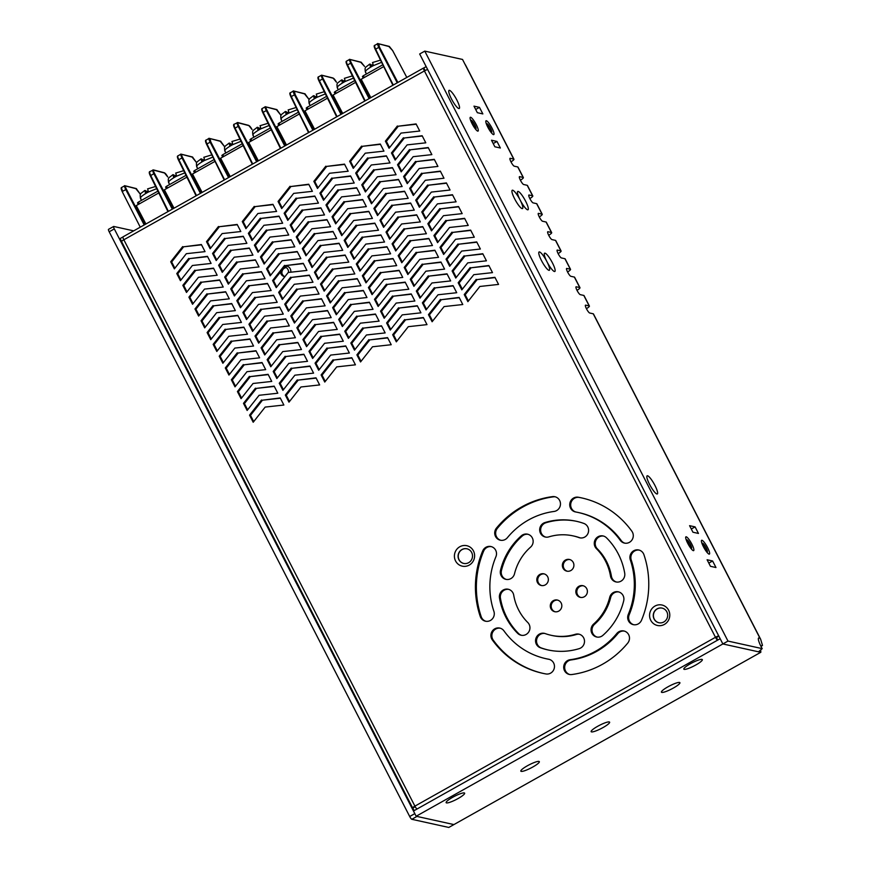 <?xml version="1.0" encoding="UTF-8"?>
<svg xmlns="http://www.w3.org/2000/svg" width="871" height="871" viewBox="0 0 871 871"><rect width="100%" height="100%" fill="white"/><g stroke="black" fill="none" stroke-linecap="round" stroke-linejoin="round"><path stroke-width="1.31" d="M133.688 230.859L113.742 226.46A2.994 0.61 60.7 0 0 113.622 226.471A2.994 0.61 60.7 0 0 114.308 228.91L414.814 813.634A2.994 0.61 60.7 0 0 414.999 813.993M760.557 639.085L593.445 313.919A5.999 1.056 152.8 0 0 593.238 313.789L589.7 313.005A4.497 0.915 -119.3 0 1 586.684 309.172A4.497 0.915 -119.3 0 1 585.475 305.155A4.497 0.915 -119.3 0 1 585.65 305.144L589.188 305.917A5.999 1.056 -27.2 0 1 589.406 306.059L584.016 295.563A5.999 1.056 152.8 0 0 583.799 295.432L580.26 294.648A4.497 0.915 -119.3 0 1 577.255 290.816A4.497 0.915 -119.3 0 1 576.047 286.799A4.497 0.915 -119.3 0 1 576.221 286.788L579.759 287.561A5.999 1.056 -27.2 0 1 579.977 287.702L574.588 277.207A5.999 1.056 152.8 0 0 574.37 277.076L570.832 276.292A4.497 0.915 -119.3 0 1 567.816 272.46A4.497 0.915 -119.3 0 1 566.607 268.453A4.497 0.915 -119.3 0 1 566.792 268.431L570.331 269.215A5.999 1.056 -27.2 0 1 570.538 269.346L565.148 258.861A5.999 1.056 152.8 0 0 564.931 258.72L561.403 257.947A4.497 0.915 -119.3 0 1 558.387 254.103A4.497 0.915 -119.3 0 1 557.179 250.097A4.497 0.915 -119.3 0 1 557.353 250.075L560.891 250.859A5.999 1.056 -27.2 0 1 561.109 250.99L555.72 240.505A5.999 1.056 152.8 0 0 555.502 240.374L551.964 239.59A4.497 0.915 -119.3 0 1 548.948 235.747A4.497 0.915 -119.3 0 1 547.739 231.74A4.497 0.915 -119.3 0 1 547.924 231.719L551.463 232.503A5.999 1.056 -27.2 0 1 551.681 232.633L546.28 222.149A5.999 1.056 152.8 0 0 546.073 222.018L542.535 221.234A4.497 0.915 -119.3 0 1 539.519 217.391A4.497 0.915 -119.3 0 1 538.311 213.384A4.497 0.915 -119.3 0 1 538.485 213.373L542.023 214.146A5.999 1.056 -27.2 0 1 542.241 214.288L536.852 203.792A5.999 1.056 152.8 0 0 536.634 203.662L533.096 202.878A4.497 0.915 -119.3 0 1 530.091 199.045A4.497 0.915 -119.3 0 1 528.882 195.028A4.497 0.915 -119.3 0 1 529.056 195.017L532.595 195.79A5.999 1.056 -27.2 0 1 532.812 195.931L527.423 185.436A5.999 1.056 152.8 0 0 527.205 185.305L523.667 184.521A4.497 0.915 -119.3 0 1 520.651 180.689A4.497 0.915 -119.3 0 1 519.443 176.671A4.497 0.915 -119.3 0 1 519.628 176.661L523.166 177.444A5.999 1.056 -27.2 0 1 523.373 177.575L517.984 167.09A5.999 1.056 152.8 0 0 517.766 166.949L514.238 166.176A4.497 0.915 -119.3 0 1 511.223 162.333A4.497 0.915 -119.3 0 1 510.014 158.326A4.497 0.915 -119.3 0 1 510.188 158.304L513.727 159.088A5.999 1.056 -27.2 0 1 513.944 159.219L465.43 64.835A5.999 1.056 152.8 0 0 465.223 64.694L462.523 59.446L424.776 51.117L419.67 53.991L722.865 643.952L720.165 638.715L413.475 811.01L416.164 816.247L722.865 643.952L758.499 651.813L762.201 648.634L727.982 641.078L722.865 643.952L760.601 652.281L759.86 650.822M513.944 159.219A5.999 1.056 -27.2 0 1 510.972 161.854M760.655 650.071L760.84 652.259L448.794 827.45L411.831 819.295A2.994 0.61 -119.3 0 1 409.697 816.497L414.814 813.634M416.164 816.247L453.911 824.576L416.948 816.421L411.831 819.295M589.406 306.059A5.999 1.056 -27.2 0 1 586.433 308.682M579.977 287.702A5.999 1.056 -27.2 0 1 576.994 290.337M570.538 269.346A5.999 1.056 -27.2 0 1 567.565 271.981M561.109 250.99A5.999 1.056 -27.2 0 1 558.137 253.624M551.681 232.633A5.999 1.056 -27.2 0 1 548.697 235.268M542.241 214.288A5.999 1.056 -27.2 0 1 539.269 216.912M532.812 195.931A5.999 1.056 -27.2 0 1 529.84 198.555M523.373 177.575A5.999 1.056 -27.2 0 1 520.401 180.21M727.982 641.078L424.776 51.117M546.966 261.736A10.485 2.134 -119.3 0 1 548.839 270.282A10.485 2.134 -119.3 0 1 542.35 262.171A10.485 2.134 -119.3 0 1 538.801 252.405A10.485 2.134 -119.3 0 1 546.966 261.736A10.485 2.134 -119.3 0 1 544.31 253.624A10.485 2.134 -119.3 0 1 551.572 261.289A10.485 2.134 -119.3 0 1 554.348 271.491A10.485 2.134 -119.3 0 1 546.966 261.736M520.129 200.014A10.485 2.134 -119.3 0 1 517.472 191.903A10.485 2.134 -119.3 0 1 524.745 199.579A10.485 2.134 -119.3 0 1 527.51 209.78A10.485 2.134 -119.3 0 1 520.129 200.014A10.485 2.134 -119.3 0 1 522.001 208.561A10.485 2.134 -119.3 0 1 515.512 200.461A10.485 2.134 -119.3 0 1 511.963 190.695A10.485 2.134 -119.3 0 1 520.129 200.014M715.973 567.533L712.609 560.978L707.1 559.759L710.464 566.313L715.973 567.533M698.455 533.444L695.091 526.89L689.582 525.67L692.946 532.225L698.455 533.444M500.368 148.005L496.993 141.45L491.494 140.231L494.859 146.785L500.368 148.005M479.475 107.362L473.976 106.142L477.341 112.697L482.85 113.916L479.475 107.362L475.686 109.485M654.959 485.485A10.387 2.123 -119.3 0 1 656.832 493.966A10.387 2.123 -119.3 0 1 650.387 485.92A10.387 2.123 -119.3 0 1 646.87 476.241A10.387 2.123 -119.3 0 1 654.959 485.485M456.872 100.045A10.387 2.123 -119.3 0 1 458.734 108.527A10.387 2.123 -119.3 0 1 452.299 100.481A10.387 2.123 -119.3 0 1 448.783 90.802A10.387 2.123 -119.3 0 1 456.872 100.045M762.201 648.634A10.485 2.134 -119.3 0 1 758.38 638.378A10.485 2.134 -119.3 0 1 760.133 638.541L593.238 313.789M761.014 646.456A5.999 1.056 152.8 0 0 762.484 645.378L760.633 639.227M114.308 228.91L109.191 231.784L409.697 816.497M109.191 231.784A2.994 0.61 -119.3 0 1 108.516 229.345A2.994 0.61 -119.3 0 1 108.635 229.334M762.484 645.378L760.786 645.999M760.84 652.259L453.911 824.576M690.355 663.778A10.387 1.818 -27.2 0 1 702.026 659.412A10.387 1.818 -27.2 0 1 693.915 665.999A10.387 1.818 -27.2 0 1 683.833 668.765A10.387 1.818 -27.2 0 1 690.355 663.778M667.937 686.827A10.387 1.818 -27.2 0 1 679.609 682.472A10.387 1.818 -27.2 0 1 671.497 689.048A10.387 1.818 -27.2 0 1 661.427 691.814A10.387 1.818 -27.2 0 1 667.937 686.827M597.648 726.316A10.387 1.818 -27.2 0 1 609.319 721.95A10.387 1.818 -27.2 0 1 601.208 728.537A10.387 1.818 -27.2 0 1 591.137 731.302A10.387 1.818 -27.2 0 1 597.648 726.316M527.358 765.794A10.387 1.818 -27.2 0 1 539.04 761.439A10.387 1.818 -27.2 0 1 530.929 768.015A10.387 1.818 -27.2 0 1 520.847 770.781A10.387 1.818 -27.2 0 1 527.358 765.794M452.659 797.303A10.387 1.818 -27.2 0 1 464.33 792.948A10.387 1.818 -27.2 0 1 456.219 799.534A10.387 1.818 -27.2 0 1 446.137 802.289A10.387 1.818 -27.2 0 1 452.659 797.303M493.204 143.573L496.993 141.45M691.302 529.013L695.091 526.89M708.82 563.102L712.609 560.978M491.32 132.338A4.943 1.013 60.7 0 0 491.658 132.37A4.943 1.013 60.7 0 0 490.536 128.353A4.943 1.013 60.7 0 0 486.813 123.758A4.943 1.013 60.7 0 0 486.671 124.052M475.588 128.875A4.943 1.013 60.7 0 0 475.925 128.897A4.943 1.013 60.7 0 0 474.804 124.88A4.943 1.013 60.7 0 0 471.08 120.285A4.943 1.013 60.7 0 0 470.939 120.59M691.204 548.403A4.943 1.013 60.7 0 0 691.53 548.425A4.943 1.013 60.7 0 0 690.409 544.408A4.943 1.013 60.7 0 0 686.696 539.813A4.943 1.013 60.7 0 0 686.544 540.118M706.925 551.866A4.943 1.013 60.7 0 0 707.263 551.898A4.943 1.013 60.7 0 0 706.141 547.881A4.943 1.013 60.7 0 0 702.429 543.286A4.943 1.013 60.7 0 0 702.276 543.58M288.453 272.46A4.943 4.758 -77.6 0 0 284.436 266.962M281.997 273.57A4.943 4.758 102.4 0 1 286.211 267.604M716.419 637.496L715.483 637.289A3.604 0.631 -27.2 0 1 718.706 635.863M658.933 622.743A7.491 7.208 102.4 0 1 653.588 613.903A7.491 7.208 102.4 0 1 662.167 608.121M463.764 563.439A7.491 7.208 102.4 0 1 458.418 554.587A7.491 7.208 102.4 0 1 466.987 548.817M567.326 571.234A5.988 5.77 102.4 0 1 569.895 559.574M541.773 585.595A5.988 5.77 102.4 0 1 544.342 573.935M580.805 597.452A5.988 5.77 102.4 0 1 583.374 585.802M555.241 611.812A5.988 5.77 102.4 0 1 557.81 600.152M618.769 591.942A7.491 7.208 -77.6 0 0 610.636 597.604A50.91 49.026 102.4 0 1 594.577 624.246A7.491 7.208 -77.6 0 0 597.136 637.082M603.559 536.068A7.491 7.208 -77.6 0 0 597.375 548.893A50.91 49.026 102.4 0 1 611.42 576.243A7.491 7.208 -77.6 0 0 616.461 582.024M576.765 521.359A65.88 63.452 -77.6 0 0 545.877 522.763A7.491 7.208 -77.6 0 0 545.747 537.113M573.064 535.883A50.91 49.026 -77.6 0 0 548.839 536.874A7.491 7.208 102.4 0 1 539.672 530.014A7.491 7.208 102.4 0 1 544.941 522.556A65.88 63.452 102.4 0 1 576.286 521.261A65.88 63.452 102.4 0 1 583.908 523.46A7.491 7.208 102.4 0 1 579.814 537.832A7.491 7.208 102.4 0 1 578.954 537.581A50.91 49.026 -77.6 0 0 573.064 535.883L574.011 536.09A50.91 49.026 102.4 0 1 579.89 537.788A7.491 7.208 -77.6 0 0 580.293 537.919M506.378 579.444A7.491 7.208 102.4 0 1 501.456 570.516A65.88 63.452 102.4 0 1 522.241 536.046A7.491 7.208 102.4 0 1 528.011 534.304M521.587 635.318A7.491 7.208 102.4 0 1 518.615 633.555A65.88 63.452 102.4 0 1 500.433 598.17A7.491 7.208 102.4 0 1 508.686 589.362M551.136 635.297A50.91 49.026 102.4 0 1 545.246 633.598A7.491 7.208 -77.6 0 0 535.839 638.65A7.491 7.208 -77.6 0 0 540.292 647.719A65.88 63.452 -77.6 0 0 547.913 649.918A65.88 63.452 -77.6 0 0 579.259 648.623A7.491 7.208 -77.6 0 0 578.921 634.153A7.491 7.208 -77.6 0 0 575.361 634.295A50.91 49.026 102.4 0 1 551.136 635.297L552.072 635.503A50.91 49.026 -77.6 0 0 576.308 634.513A7.491 7.208 102.4 0 1 579.389 634.273M548.382 650.027A65.88 63.452 102.4 0 1 541.239 647.926A7.491 7.208 102.4 0 1 544.854 633.467M624.355 631.094A7.491 7.208 -77.6 0 0 617.746 633.707A74.862 72.108 102.4 0 1 571.06 659.935A7.491 7.208 -77.6 0 0 569.786 674.535M639.205 550.102A7.491 7.208 -77.6 0 0 631.246 560.075A74.862 72.108 102.4 0 1 629.221 614.665A7.491 7.208 -77.6 0 0 633.761 624.736M581.926 497.972A89.833 86.523 -77.6 0 0 579.248 497.439A7.491 7.208 -77.6 0 0 570.875 503.155A7.491 7.208 -77.6 0 0 575.851 512.006M578.224 512.486A74.862 72.108 -77.6 0 0 575.6 511.963A7.491 7.208 102.4 0 1 569.884 503.177A7.491 7.208 102.4 0 1 578.3 497.232A89.833 86.523 102.4 0 1 581.447 497.864A89.833 86.523 102.4 0 1 631.889 531.266A7.491 7.208 102.4 0 1 624.463 543.101A7.491 7.208 102.4 0 1 620.261 540.325A74.862 72.108 -77.6 0 0 578.224 512.486L579.171 512.692A74.862 72.108 102.4 0 1 621.208 540.532A7.491 7.208 -77.6 0 0 624.943 543.188M253.701 421.608L250.489 415.358L262.454 400.192L280.375 398.221M289.488 401.509L286.276 395.26L298.241 380.094L316.151 378.123M325.264 381.411L322.052 375.161L334.018 359.984L351.938 358.014M361.051 361.313L357.839 355.063L369.805 339.886L387.715 337.915M396.838 341.203L393.627 334.954L405.592 319.788L423.502 317.817M432.615 321.105L429.403 314.856L441.368 299.689L459.278 297.708M468.402 301.007L465.19 294.757L477.156 279.58L495.066 277.609M247.636 409.816L244.424 403.567L256.39 388.39L274.311 386.419M283.423 389.707L280.212 383.458L292.177 368.291L310.087 366.321M319.2 369.609L315.988 363.359L327.964 348.193L345.874 346.223M354.987 349.511L351.775 343.261L363.74 328.084L381.65 326.113M390.774 329.412L387.562 323.152L399.528 307.986L417.438 306.015M426.55 309.303L423.339 303.054L435.304 287.887L453.214 285.917M462.338 289.205L459.126 282.955L471.091 267.789L489.001 265.807M241.572 398.014L238.36 391.765L250.325 376.599L268.246 374.617M277.359 377.916L274.147 371.667L286.113 356.489L304.023 354.519M313.146 357.807L309.924 351.557L321.9 336.391L339.81 334.42M348.923 337.708L345.711 331.459L357.676 316.293L375.586 314.322M384.71 317.61L381.498 311.361L393.463 296.184L411.373 294.213M420.486 297.512L417.274 291.252L429.24 276.085L447.15 274.115M456.273 277.403L453.062 271.153L465.027 255.987L482.937 254.016M235.508 386.212L232.296 379.963L244.261 364.797L262.182 362.826M271.295 366.114L268.083 359.865L280.048 344.687L297.958 342.717M307.082 346.016L303.859 339.766L315.835 324.589L333.745 322.618M342.858 325.906L339.646 319.657L351.612 304.491L369.522 302.52M378.645 305.808L375.434 299.559L387.399 284.392L405.309 282.411M414.422 285.71L411.21 279.46L423.175 264.283L441.085 262.313M450.209 265.611L446.997 259.351L458.963 244.185L476.873 242.214M229.443 374.421L226.231 368.161L238.208 352.995L256.118 351.024M265.23 354.312L262.019 348.062L273.984 332.896L291.894 330.926M301.018 334.214L297.806 327.964L309.771 312.787L327.681 310.816M336.794 314.115L333.582 307.866L345.547 292.689L363.457 290.718M372.581 294.006L369.369 287.757L381.335 272.59L399.245 270.62M408.357 273.908L405.146 267.658L417.111 252.492L435.032 250.51M444.145 253.809L440.933 247.56L452.898 232.383L470.808 230.412M223.39 362.619L220.167 356.37L232.143 341.192L250.053 339.222M259.166 342.51L255.954 336.26L267.92 321.094L285.83 319.124M294.953 322.412L291.741 316.162L303.707 300.996L321.617 299.025M330.73 302.313L327.518 296.064L339.483 280.887L357.393 278.916M366.517 282.215L363.305 275.965L375.27 260.788L393.18 258.818M402.293 262.106L399.081 255.856L411.047 240.69L428.968 238.719M438.08 242.007L434.869 235.758L446.834 220.592L464.744 218.61M217.325 350.817L214.103 344.568L226.079 329.401L243.989 327.42M253.102 330.719L249.89 324.469L261.855 309.292L279.765 307.321M288.889 310.609L285.677 304.36L297.642 289.194L315.552 287.223M324.665 290.511L321.453 284.262L333.419 269.095L351.329 267.125M360.452 270.413L357.241 264.163L369.206 248.986L387.116 247.016M396.229 250.315L393.017 244.054L404.982 228.888L422.903 226.917M432.016 230.205L428.804 223.956L440.77 208.79L458.679 206.819M211.261 339.015L208.049 332.766L220.015 317.599L237.925 315.629M247.037 318.917L243.826 312.667L255.791 297.501L273.701 295.519M282.825 298.818L279.613 292.569L291.578 277.392L309.488 275.421M318.601 278.709L315.389 272.46L327.354 257.293L345.264 255.323M354.388 258.611L351.176 252.361L363.142 237.195L381.052 235.224M390.164 238.512L386.953 232.263L398.918 217.086L416.839 215.115M425.952 218.414L422.74 212.154L434.705 196.988L452.615 195.017M205.197 327.224L201.985 320.964L213.95 305.797L231.86 303.827M240.973 307.115L237.761 300.865L249.727 285.699L267.637 283.728M276.76 287.016L273.548 280.767L285.514 265.601L303.424 263.619M312.537 266.918L309.325 260.669L321.29 245.491L339.211 243.521M348.324 246.809L345.112 240.559L357.077 225.393L374.987 223.422M384.1 226.71L380.888 220.461L392.854 205.295L410.774 203.313M419.887 206.612L416.676 200.363L428.641 185.185L446.551 183.215M199.132 315.422L195.921 309.172L207.886 293.995L225.796 292.025M234.909 295.323L231.697 289.063L243.662 273.897L261.572 271.926M270.696 275.214L267.484 268.965L279.449 253.799L297.359 251.828M306.472 255.116L303.26 248.866L315.226 233.689L333.147 231.719M342.259 235.018L339.048 228.768L351.013 213.591L368.923 211.62M378.036 214.908L374.824 208.659L386.789 193.493L404.71 191.522M413.823 194.81L410.611 188.561L422.577 173.394L440.486 171.413M193.068 303.62L189.856 297.37L201.822 282.204L219.732 280.222M228.844 283.521L225.633 277.272L237.598 262.095L255.508 260.124M264.632 263.423L261.42 257.163L273.385 241.996L291.295 240.026M300.408 243.314L297.196 237.064L309.161 221.898L327.082 219.928M336.195 223.216L332.983 216.966L344.949 201.789L362.859 199.818M371.971 203.117L368.76 196.868L380.725 181.691L398.646 179.72M407.759 183.008L404.547 176.759L416.512 161.592L434.422 159.622M187.004 291.818L183.792 285.568L195.757 270.402L213.667 268.431M222.78 271.719L219.568 265.47L231.534 250.304L249.454 248.322M258.567 251.621L255.355 245.372L267.321 230.194L285.231 228.224M294.344 231.512L291.132 225.262L303.097 210.096L321.018 208.125M330.131 211.413L326.919 205.164L338.884 189.998L356.794 188.027M365.907 191.315L362.695 185.066L374.672 169.889L392.581 167.918M401.694 171.217L398.483 164.967L410.448 149.79L428.358 147.82M180.939 280.026L177.728 273.766L189.693 258.6L207.603 256.629M216.716 259.917L213.504 253.668L225.469 238.502L243.39 236.531M252.503 239.819L249.291 233.57L261.256 218.403L279.166 216.422M288.279 219.721L285.067 213.471L297.033 198.294L314.954 196.323M324.066 199.611L320.855 193.362L332.82 178.196L350.73 176.225M359.854 179.513L356.631 173.264L368.607 158.097L386.517 156.127M395.63 159.415L392.418 153.165L404.384 137.988L422.293 136.018M174.875 268.224L171.663 261.975L183.629 246.798L201.539 244.827M210.651 248.126L207.44 241.866L219.405 226.7L237.326 224.729M246.439 228.017L243.227 221.767L255.192 206.601L273.102 204.631M282.215 207.919L279.003 201.669L290.968 186.503L308.889 184.521M318.002 187.82L314.79 181.571L326.756 166.394L344.666 164.423M353.789 167.711L350.567 161.462L362.543 146.295L380.453 144.325M389.566 147.613L386.354 141.363L398.319 126.197L416.229 124.226M545.975 658.694A74.862 72.108 102.4 0 1 503.939 630.854A7.491 7.208 -77.6 0 0 492.082 631.388A7.491 7.208 -77.6 0 0 492.311 639.913A89.833 86.523 -77.6 0 0 542.753 673.316A89.833 86.523 -77.6 0 0 545.899 673.947A7.491 7.208 -77.6 0 0 554.315 668.003A7.491 7.208 -77.6 0 0 548.599 659.216A74.862 72.108 102.4 0 1 545.975 658.694L546.912 658.901A74.862 72.108 -77.6 0 0 549.296 659.38M543.221 673.414A89.833 86.523 102.4 0 1 493.247 640.12A7.491 7.208 102.4 0 1 500.204 628.198M485.931 621.284A7.491 7.208 102.4 0 1 481.195 616.657A89.833 86.523 102.4 0 1 483.623 551.158A7.491 7.208 102.4 0 1 491.386 546.65M500.792 540.292A7.491 7.208 102.4 0 1 497.395 528.305A89.833 86.523 102.4 0 1 553.423 496.84A7.491 7.208 102.4 0 1 555.36 496.851M664.399 624.42A10.485 10.093 102.4 0 1 649.581 615.013A10.485 10.093 102.4 0 1 665.074 606.303A10.485 10.093 102.4 0 1 664.399 624.42M469.229 565.105A10.485 10.093 102.4 0 1 454.412 555.698A10.485 10.093 102.4 0 1 469.905 546.988A10.485 10.093 102.4 0 1 469.229 565.105M563.025 568.175A5.988 5.77 -77.6 0 0 573.771 566.542A5.988 5.77 -77.6 0 0 563.559 561.73A5.988 5.77 -77.6 0 0 563.025 568.175M537.472 582.525A5.988 5.77 -77.6 0 0 548.218 580.903A5.988 5.77 -77.6 0 0 538.006 576.09A5.988 5.77 -77.6 0 0 537.472 582.525M576.504 594.392A5.988 5.77 -77.6 0 0 587.25 592.759A5.988 5.77 -77.6 0 0 577.038 587.947A5.988 5.77 -77.6 0 0 576.504 594.392M550.951 608.753A5.988 5.77 -77.6 0 0 561.686 607.12A5.988 5.77 -77.6 0 0 551.474 602.307A5.988 5.77 -77.6 0 0 550.951 608.753M593.63 624.039A50.91 49.026 -77.6 0 0 609.689 597.397A7.491 7.208 102.4 0 1 618.301 591.823A7.491 7.208 102.4 0 1 623.69 600.87A65.88 63.452 102.4 0 1 602.906 635.34A7.491 7.208 102.4 0 1 591.246 631.551A7.491 7.208 102.4 0 1 593.63 624.039L594.577 624.246M610.484 576.025A50.91 49.026 -77.6 0 0 596.428 548.686A7.491 7.208 102.4 0 1 603.091 535.948A7.491 7.208 102.4 0 1 606.521 537.832A65.88 63.452 102.4 0 1 624.714 573.216A7.491 7.208 102.4 0 1 615.982 581.937A7.491 7.208 102.4 0 1 610.484 576.025L611.42 576.243M530.57 547.14A7.491 7.208 -77.6 0 0 527.543 534.173A7.491 7.208 -77.6 0 0 521.294 535.839A65.88 63.452 -77.6 0 0 500.509 570.309A7.491 7.208 -77.6 0 0 505.899 579.357A7.491 7.208 -77.6 0 0 514.511 573.782A50.91 49.026 102.4 0 1 530.57 547.14M513.716 595.143A7.491 7.208 -77.6 0 0 508.218 589.242A7.491 7.208 -77.6 0 0 499.486 597.963A65.88 63.452 -77.6 0 0 517.679 633.348A7.491 7.208 -77.6 0 0 529.067 631.399A7.491 7.208 -77.6 0 0 527.772 622.493A50.91 49.026 102.4 0 1 513.716 595.143M571.724 674.546A7.491 7.208 102.4 0 1 563.711 666.827A7.491 7.208 102.4 0 1 570.124 659.717A74.862 72.108 -77.6 0 0 616.799 633.5A7.491 7.208 102.4 0 1 623.886 630.974A7.491 7.208 102.4 0 1 627.741 643.081A89.833 86.523 102.4 0 1 571.724 674.546M628.274 614.458A74.862 72.108 -77.6 0 0 630.31 559.868A7.491 7.208 102.4 0 1 638.737 549.982A7.491 7.208 102.4 0 1 643.941 554.729A89.833 86.523 102.4 0 1 641.513 620.228A7.491 7.208 102.4 0 1 633.282 624.649A7.491 7.208 102.4 0 1 628.274 614.458L629.221 614.665M495.915 556.721A7.491 7.208 -77.6 0 0 490.917 546.531A7.491 7.208 -77.6 0 0 482.686 550.951A89.833 86.523 -77.6 0 0 480.248 616.45A7.491 7.208 -77.6 0 0 492.453 618.78A7.491 7.208 -77.6 0 0 493.89 611.311A74.862 72.108 102.4 0 1 495.915 556.721M397.372 125.99L385.407 141.156L389.065 148.255L401.03 133.089L419.735 131.031L416.077 123.922L398.319 126.197M361.596 146.088L349.63 161.255L353.278 168.353L365.243 153.187L383.948 151.129L380.3 144.031L362.543 146.295M325.808 166.187L313.843 181.353L317.49 188.463L329.467 173.285L348.171 171.228L344.513 164.129L326.756 166.394M290.032 186.285L278.067 201.462L281.714 208.561L293.679 193.395L312.384 191.326L308.737 184.227L290.968 186.503M254.245 206.394L242.28 221.561L245.927 228.659L257.892 213.493L276.597 211.435L272.95 204.326L255.192 206.601M218.469 226.493L206.503 241.659L210.151 248.768L222.116 233.591L240.821 231.534L237.173 224.435L219.405 226.7M182.681 246.591L170.716 261.768L174.363 268.867L186.329 253.69L205.033 251.632L201.386 244.533L183.629 246.798M403.436 137.781L391.471 152.958L395.129 160.057L407.095 144.891L425.799 142.822L422.141 135.724L404.384 137.988M367.66 157.891L355.695 173.057L359.342 180.155L371.307 164.989L390.012 162.931L386.365 155.822L368.607 158.097M331.873 177.989L319.907 193.155L323.555 200.254L335.531 185.088L354.225 183.03L350.578 175.931L332.82 178.196M296.096 198.087L284.131 213.253L287.778 220.363L299.744 205.186L318.448 203.128L314.801 196.029L297.033 198.294M260.309 218.186L248.344 233.363L251.991 240.461L263.957 225.295L282.661 223.226L279.014 216.128L261.256 218.403M224.533 238.295L212.568 253.461L216.215 260.56L228.18 245.393L246.885 243.336L243.238 236.237L225.469 238.502M188.746 258.393L176.78 273.559L180.428 280.669L192.393 265.492L211.098 263.434L207.45 256.335L189.693 258.6M409.501 149.583L397.535 164.75L401.193 171.859L413.159 156.682L431.864 154.624L428.205 147.526L410.448 149.79M373.724 169.682L361.759 184.859L365.406 191.958L377.372 176.791L396.076 174.723L392.429 167.624L374.672 169.889M337.937 189.791L325.972 204.957L329.619 212.056L341.584 196.89L360.289 194.832L356.642 187.722L338.884 189.998M302.161 209.889L290.195 225.056L293.843 232.154L305.808 216.988L324.513 214.93L320.866 207.831L303.097 210.096M266.374 229.988L254.408 245.154L258.056 252.263L270.021 237.086L288.726 235.028L285.078 227.93L267.321 230.194M230.597 250.086L218.632 265.263L222.279 272.362L234.245 257.195L252.949 255.138L249.302 248.028L231.534 250.304M194.81 270.195L182.845 285.361L186.492 292.46L198.457 277.294L217.162 275.236L213.515 268.137L195.757 270.402M415.565 161.385L403.6 176.552L407.247 183.65L419.223 168.484L437.928 166.426L434.27 159.328L416.512 161.592M379.789 181.484L367.823 196.65L371.471 203.76L383.436 188.582L402.141 186.525L398.493 179.426L380.725 181.691M344.001 201.582L332.036 216.759L335.683 223.858L347.649 208.692L366.353 206.623L362.706 199.524L344.949 201.789M308.225 221.691L296.26 236.858L299.907 243.956L311.872 228.79L330.577 226.732L326.93 219.623L309.161 221.898M272.438 241.79L260.473 256.956L264.12 264.055L276.085 248.888L294.79 246.831L291.143 239.732L273.385 241.996M236.662 261.888L224.685 277.065L228.344 284.164L240.309 268.987L259.014 266.929L255.366 259.83L237.598 262.095M200.874 281.986L188.909 297.163L192.556 304.262L204.522 289.096L223.226 287.038L219.579 279.929L201.822 282.204M421.629 173.187L409.664 188.354L413.311 195.452L425.288 180.286L443.981 178.228L440.334 171.119L422.577 173.394M385.853 193.286L373.888 208.452L377.535 215.551L389.5 200.384L408.205 198.327L404.558 191.228L386.789 193.493M350.066 213.384L338.1 228.55L341.748 235.66L353.713 220.483L372.418 218.425L368.771 211.326L351.013 213.591M314.289 233.482L302.324 248.66L305.971 255.758L317.937 240.592L336.642 238.523L332.994 231.425L315.226 233.689M278.502 253.592L266.537 268.758L270.184 275.857L282.15 260.69L300.854 258.633L297.207 251.523L279.449 253.799M242.726 273.69L230.75 288.856L234.408 295.966L246.373 280.789L265.078 278.731L261.431 271.632L243.662 273.897M206.939 293.788L194.973 308.965L198.621 316.064L210.586 300.887L229.291 298.829L225.643 291.731L207.886 293.995M427.694 184.979L415.728 200.156L419.376 207.254L431.352 192.088L450.046 190.02L446.398 182.921L428.641 185.185M391.917 205.088L379.952 220.254L383.599 227.353L395.565 212.186L414.269 210.129L410.622 203.019L392.854 205.295M356.13 225.186L344.165 240.352L347.812 247.451L359.777 232.285L378.482 230.227L374.835 223.128L357.077 225.393M320.354 245.284L308.388 260.451L312.036 267.56L324.001 252.383L342.706 250.325L339.059 243.227L321.29 245.491M284.567 265.383L272.601 280.56L276.249 287.659L288.214 272.492L306.919 270.424L303.271 263.325L285.514 265.601M248.79 285.492L236.814 300.658L240.472 307.757L252.438 292.591L271.142 290.533L267.484 283.423L249.727 285.699M213.003 305.59L201.038 320.757L204.685 327.866L216.65 312.689L235.355 310.631L231.708 303.533L213.95 305.797M433.758 196.781L421.793 211.947L425.44 219.056L437.405 203.879L456.11 201.822L452.463 194.723L434.705 196.988M397.982 216.879L386.016 232.056L389.664 239.155L401.629 223.989L420.334 221.92L416.686 214.821L398.918 217.086M362.194 236.988L350.229 252.155L353.876 259.253L365.842 244.087L384.547 242.029L380.899 234.92L363.142 237.195M326.418 257.087L314.453 272.253L318.1 279.351L330.065 264.185L348.77 262.127L345.123 255.029L327.354 257.293M290.631 277.185L278.666 292.351L282.313 299.461L294.278 284.284L312.983 282.226L309.336 275.127L291.578 277.392M254.844 297.283L242.878 312.46L246.537 319.559L258.502 304.393L277.207 302.324L273.548 295.225L255.791 297.501M219.067 317.392L207.102 332.559L210.749 339.657L222.715 324.491L241.419 322.433L237.772 315.324L220.015 317.599M439.822 208.583L427.857 223.749L431.504 230.848L443.47 215.681L462.174 213.624L458.527 206.525L440.77 208.79M404.046 228.681L392.081 243.847L395.728 250.957L407.693 235.78L426.398 233.722L422.751 226.623L404.982 228.888M368.259 248.779L356.293 263.957L359.941 271.055L371.906 255.889L390.611 253.82L386.964 246.722L369.206 248.986M332.482 268.889L320.506 284.055L324.164 291.154L336.13 275.987L354.835 273.93L351.187 266.82L333.419 269.095M296.695 288.987L284.73 304.153L288.377 311.252L300.343 296.086L319.047 294.028L315.4 286.929L297.642 289.194M260.908 309.085L248.943 324.252L252.601 331.361L264.566 316.184L283.271 314.126L279.613 307.028L261.855 309.292M225.132 329.184L213.166 344.361L216.814 351.459L228.779 336.293L247.484 334.224L243.836 327.126L226.079 329.401M445.887 220.374L433.921 235.551L437.569 242.65L449.534 227.483L468.239 225.426L464.591 218.316L446.834 220.592M410.11 240.483L398.145 255.649L401.792 262.748L413.758 247.582L432.462 245.524L428.815 238.425L411.047 240.69M374.323 260.581L362.358 275.748L366.005 282.857L377.97 267.68L396.675 265.622L393.028 258.524L375.27 260.788M338.547 280.68L326.571 295.857L330.229 302.956L342.194 287.789L360.899 285.721L357.241 278.622L339.483 280.887M302.76 300.789L290.794 315.955L294.442 323.054L306.407 307.888L325.112 305.83L321.464 298.72L303.707 300.996M266.972 320.887L255.007 336.054L258.665 343.152L270.631 327.986L289.335 325.928L285.677 318.83L267.92 321.094M231.196 340.986L219.231 356.163L222.878 363.261L234.843 348.084L253.548 346.027L249.901 338.928L232.143 341.192M451.951 232.176L439.986 247.353L443.633 254.452L455.598 239.275L474.303 237.217L470.656 230.118L452.898 232.383M416.175 252.285L404.209 267.451L407.857 274.55L419.822 259.384L438.527 257.326L434.879 250.217L417.111 252.492M380.387 272.383L368.422 287.55L372.069 294.648L384.035 279.482L402.74 277.424L399.092 270.326L381.335 272.59M344.611 292.482L332.635 307.648L336.293 314.758L348.258 299.58L366.963 297.523L363.305 290.424L345.547 292.689M308.824 312.58L296.859 327.757L300.506 334.856L312.471 319.69L331.176 317.621L327.529 310.522L309.771 312.787M273.037 332.689L261.071 347.856L264.73 354.954L276.695 339.788L295.4 337.73L291.741 330.621L273.984 332.896M237.26 352.788L225.295 367.954L228.942 375.063L240.908 359.886L259.612 357.829L255.965 350.73L238.208 352.995M458.015 243.978L446.05 259.144L449.697 266.254L461.663 251.077L480.367 249.019L476.72 241.92L458.963 244.185M422.239 264.076L410.263 279.253L413.921 286.352L425.886 271.186L444.591 269.117L440.944 262.019L423.175 264.283M386.452 284.186L374.486 299.352L378.134 306.45L390.099 291.284L408.804 289.226L405.157 282.117L387.399 284.392M350.665 304.284L338.699 319.45L342.357 326.549L354.323 311.383L373.028 309.325L369.369 302.226L351.612 304.491M314.888 324.382L302.923 339.548L306.57 346.658L318.536 331.481L337.24 329.423L333.593 322.324L315.835 324.589M279.101 344.481L267.136 359.658L270.783 366.756L282.759 351.59L301.464 349.521L297.806 342.423L280.048 344.687M243.325 364.59L231.359 379.756L235.007 386.855L246.972 371.688L265.677 369.631L262.029 362.521L244.261 364.797M464.08 255.78L452.114 270.946L455.762 278.045L467.727 262.879L486.432 260.821L482.784 253.722L465.027 255.987M428.303 275.878L416.327 291.045L419.985 298.154L431.951 282.977L450.655 280.919L447.008 273.821L429.24 276.085M392.516 295.977L380.551 311.154L384.198 318.253L396.163 303.086L414.868 301.018L411.221 293.919L393.463 296.184M356.729 316.086L344.764 331.252L348.422 338.351L360.387 323.185L379.092 321.127L375.434 314.017L357.676 316.293M320.953 336.184L308.987 351.351L312.635 358.449L324.6 343.283L343.305 341.225L339.657 334.126L321.9 336.391M285.165 356.283L273.2 371.449L276.847 378.558L288.824 363.381L307.517 361.323L303.87 354.225L286.113 356.489M249.389 376.381L237.424 391.558L241.071 398.657L253.036 383.49L271.741 381.422L268.094 374.323L250.325 376.599M470.144 267.571L458.179 282.748L461.826 289.847L473.791 274.681L492.496 272.623L488.849 265.513L471.091 267.789M434.368 287.68L422.391 302.847L426.05 309.945L438.015 294.779L456.72 292.721L453.062 285.623L435.304 287.887M398.58 307.779L386.615 322.945L390.262 330.055L402.228 314.877L420.933 312.82L417.285 305.721L399.528 307.986M362.793 327.877L350.828 343.054L354.486 350.153L366.451 334.987L385.156 332.918L381.498 325.819L363.74 328.084M327.017 347.986L315.052 363.153L318.699 370.251L330.664 355.085L349.369 353.027L345.722 345.918L327.964 348.193M291.23 368.085L279.264 383.251L282.912 390.35L294.888 375.183L313.582 373.126L309.934 366.027L292.177 368.291M255.453 388.183L243.488 403.349L247.135 410.459L259.101 395.282L277.805 393.224L274.158 386.125L256.39 388.39M476.208 279.373L464.243 294.55L467.89 301.649L479.856 286.472L498.56 284.414L494.913 277.316L477.156 279.58M440.421 299.472L428.456 314.649L432.114 321.747L444.079 306.581L462.784 304.523L459.126 297.414L441.368 299.689M404.645 319.581L392.679 334.747L396.327 341.846L408.292 326.679L426.997 324.622L423.35 317.523L405.592 319.788M368.858 339.679L356.892 354.845L360.54 361.955L372.516 346.778L391.221 344.72L387.562 337.621L369.805 339.886M333.081 359.777L321.116 374.955L324.763 382.053L336.729 366.887L355.433 364.818L351.786 357.72L334.018 359.984M297.294 379.887L285.329 395.053L288.976 402.152L300.941 386.985L319.646 384.928L315.999 377.818L298.241 380.094M261.518 399.985L249.552 415.151L253.2 422.25L265.165 407.084L283.87 405.026L280.222 397.927L262.454 400.192M552.475 496.633A89.833 86.523 -77.6 0 0 496.459 528.098A7.491 7.208 -77.6 0 0 500.313 540.205A7.491 7.208 -77.6 0 0 507.401 537.679A74.862 72.108 102.4 0 1 554.076 511.451A7.491 7.208 -77.6 0 0 554.892 496.731A7.491 7.208 -77.6 0 0 552.475 496.633L553.423 496.84M121.602 241.474L120.1 238.556L122.942 236.966M425.07 70.584L423.742 67.992L426.159 66.632M416.904 809.083A3.604 0.729 -119.3 0 1 414.912 806.132A3.604 0.631 152.8 0 0 412.658 807.983A3.604 0.631 152.8 0 0 412.789 808.07L415.227 806.698M423.742 67.992A3.604 0.729 60.7 0 0 423.6 68.003A3.604 0.729 60.7 0 0 424.417 70.932A3.604 0.631 -27.2 0 1 427.639 69.517M718.847 636.135L716.43 637.496L717.748 640.076M414.117 810.64L412.789 808.07M717.464 640.229A3.604 0.729 -119.3 0 1 715.483 637.289L414.912 806.132L123.845 239.775A3.604 0.631 152.8 0 0 121.592 241.626L412.658 807.983M123.181 236.836A3.604 0.729 60.7 0 0 123.029 236.847A3.604 0.729 60.7 0 0 123.845 239.775L424.417 70.932L715.483 637.289M250.489 415.358L249.552 415.151M286.276 395.26L285.329 395.053M322.052 375.161L321.116 374.955M357.839 355.063L356.892 354.845M393.627 334.954L392.679 334.747M429.403 314.856L428.456 314.649M465.19 294.757L464.243 294.55M244.424 403.567L243.488 403.349M280.212 383.458L279.264 383.251M315.988 363.359L315.052 363.153M351.775 343.261L350.828 343.054M387.562 323.152L386.615 322.945M423.339 303.054L422.391 302.847M459.126 282.955L458.179 282.748M238.36 391.765L237.424 391.558M274.147 371.667L273.2 371.449M309.924 351.557L308.987 351.351M345.711 331.459L344.764 331.252M381.498 311.361L380.551 311.154M417.274 291.252L416.327 291.045M453.062 271.153L452.114 270.946M232.296 379.963L231.359 379.756M268.083 359.865L267.136 359.658M303.859 339.766L302.923 339.548M339.646 319.657L338.699 319.45M375.434 299.559L374.486 299.352M411.21 279.46L410.263 279.253M446.997 259.351L446.05 259.144M226.231 368.161L225.295 367.954M262.019 348.062L261.071 347.856M297.806 327.964L296.859 327.757M333.582 307.866L332.635 307.648M369.369 287.757L368.422 287.55M405.146 267.658L404.209 267.451M440.933 247.56L439.986 247.353M220.167 356.37L219.231 356.163M255.954 336.26L255.007 336.054M291.741 316.162L290.794 315.955M327.518 296.064L326.571 295.857M363.305 275.965L362.358 275.748M399.081 255.856L398.145 255.649M434.869 235.758L433.921 235.551M214.103 344.568L213.166 344.361M249.89 324.469L248.943 324.252M285.677 304.36L284.73 304.153M321.453 284.262L320.506 284.055M357.241 264.163L356.293 263.957M393.017 244.054L392.081 243.847M428.804 223.956L427.857 223.749M208.049 332.766L207.102 332.559M243.826 312.667L242.878 312.46M279.613 292.569L278.666 292.351M315.389 272.46L314.453 272.253M351.176 252.361L350.229 252.155M386.953 232.263L386.016 232.056M422.74 212.154L421.793 211.947M201.985 320.964L201.038 320.757M237.761 300.865L236.814 300.658M273.548 280.767L272.601 280.56M309.325 260.669L308.388 260.451M345.112 240.559L344.165 240.352M380.888 220.461L379.952 220.254M416.676 200.363L415.728 200.156M195.921 309.172L194.973 308.965M231.697 289.063L230.75 288.856M267.484 268.965L266.537 268.758M303.26 248.866L302.324 248.66M339.048 228.768L338.1 228.55M374.824 208.659L373.888 208.452M410.611 188.561L409.664 188.354M189.856 297.37L188.909 297.163M225.633 277.272L224.685 277.065M261.42 257.163L260.473 256.956M297.196 237.064L296.26 236.858M332.983 216.966L332.036 216.759M368.76 196.868L367.823 196.65M404.547 176.759L403.6 176.552M183.792 285.568L182.845 285.361M219.568 265.47L218.632 265.263M255.355 245.372L254.408 245.154M291.132 225.262L290.195 225.056M326.919 205.164L325.972 204.957M362.695 185.066L361.759 184.859M398.483 164.967L397.535 164.75M177.728 273.766L176.78 273.559M213.504 253.668L212.568 253.461M249.291 233.57L248.344 233.363M285.067 213.471L284.131 213.253M320.855 193.362L319.907 193.155M356.631 173.264L355.695 173.057M392.418 153.165L391.471 152.958M171.663 261.975L170.716 261.768M207.44 241.866L206.503 241.659M243.227 221.767L242.28 221.561M279.003 201.669L278.067 201.462M314.79 181.571L313.843 181.353M350.567 161.462L349.63 161.255M386.354 141.363L385.407 141.156M468.663 562.666A7.491 7.208 -77.6 0 0 466.91 548.795A7.491 7.208 -77.6 0 0 458.255 554.555A7.491 7.208 -77.6 0 0 468.663 562.666M663.844 621.97A7.491 7.208 -77.6 0 0 662.08 608.11A7.491 7.208 -77.6 0 0 653.435 613.87A7.491 7.208 -77.6 0 0 663.844 621.97M290.74 272.209A5.389 5.193 -77.6 0 0 285.198 265.993M280.44 272.013A5.389 5.193 -77.6 0 0 284.904 276.684M284.937 276.651A5.389 5.193 102.4 0 1 281.877 270.195M284.501 266.874A5.389 5.193 102.4 0 1 287.397 266.265M148.048 191.282L146.241 191.522M145.838 190.803L146.872 192.839M141.483 200.352L140.438 198.294C139.806 192.872 140.122 194.396 144.728 190.488L145.784 190.695M144.913 190.466L145.588 193.591C141.265 196.302 139.676 197.957 140.83 198.555M156.671 188.669L148.397 192.012L147.722 188.887M148.397 192.012A10.485 1.982 153 0 0 145.588 193.591M157.891 191.141L138.435 202.072L137.498 202.856L138.347 204.435M158.783 192.948L136.257 205.61L145.903 223.999M168.375 211.37L150.716 175.507C149.398 172.523 149.137 171.26 149.943 171.685M149.725 171.696L149.768 171.685C148.93 171.99 149.137 173.362 150.345 175.822L167.972 211.599M149.692 172.502L150.367 175.833L167.961 211.609M176.16 175.496L174.352 175.724M173.895 174.897L174.995 177.042L173.95 174.94L172.85 174.701C168.234 178.609 167.918 177.085 168.549 182.496L169.605 184.565M173.024 174.668L173.699 177.793C169.377 180.515 167.798 182.17 168.941 182.758M184.783 172.872L176.508 176.214L175.844 173.089M176.508 176.214A10.485 1.982 153 0 0 173.699 177.793M166.426 188.659L165.621 187.058L166.546 186.274L186.002 175.343M165.621 187.058L166.459 188.637M186.895 177.161L164.369 189.813L174.015 208.202M196.487 195.583L178.838 159.709C177.706 157.259 177.444 155.985 178.054 155.898M204.282 159.698L202.475 159.926M202.072 159.208L203.106 161.244M197.717 168.767L196.672 166.709C196.029 161.287 196.345 162.812 200.961 158.892L202.018 159.11M201.147 158.881L201.811 162.006C197.488 164.717 195.91 166.372 197.053 166.971M212.905 157.085L204.62 160.427L203.956 157.303M204.62 160.427A10.485 1.982 153 0 0 201.811 162.006M214.124 159.556L194.669 170.487L193.732 171.271L194.571 172.85L193.732 171.271M215.006 161.364L192.491 174.015L202.137 192.415M220.167 141.233L224.827 147.003L220.581 141.167L209.258 138.369C208.452 137.945 208.735 139.197 210.107 142.147L228.55 177.575M229.171 177.227L210.782 141.897L210.031 138.598L209.258 138.369L220.94 141.461M230.249 176.617L220.613 158.217L243.129 145.566M210.782 141.897L206.95 143.922C205.719 141.113 205.458 139.839 206.166 140.1L209.029 138.391M205.926 140.906L206.601 144.248L224.609 179.785M192.045 157.03L196.704 162.801M192.818 157.259L181.908 154.396C181.364 154.461 181.614 155.561 182.66 157.695L181.995 157.934C180.613 154.994 180.33 153.742 181.135 154.167L192.458 156.976M172.937 208.811L154.548 173.492L153.884 173.732C152.697 171.304 152.414 170.052 153.013 169.965L152.817 169.987M135.811 188.615L140.481 194.396L136.235 188.561L124.901 185.752C124.096 185.327 124.39 186.579 125.762 189.53L144.205 224.958M136.595 188.844L125.674 185.991C125.13 186.046 125.38 187.145 126.437 189.279L122.593 191.304C121.374 188.495 121.113 187.221 121.82 187.483L121.613 187.505C120.829 187.668 121.036 189.04 122.223 191.62L140.253 227.168M121.57 188.288L122.593 191.304M232.394 143.911L230.586 144.14M230.184 143.421L231.218 145.457M225.829 152.969L224.783 150.912C224.152 145.49 224.468 147.014 229.073 143.105L230.129 143.312M229.258 143.084L229.922 146.208C225.611 148.919 224.021 150.574 225.175 151.173M241.017 141.287L232.742 144.63L232.067 141.505M232.742 144.63A10.485 1.982 153 0 0 229.922 146.208M242.236 143.759L222.78 154.69L221.844 155.474L222.693 157.052M252.721 163.998L235.061 128.124C233.744 125.141 233.482 123.878 234.288 124.313M234.038 125.119L234.713 128.462L252.318 164.216L234.691 128.44C233.482 125.979 233.276 124.607 234.07 124.324L234.103 124.303M260.505 128.113L258.698 128.342M258.241 127.514L259.34 129.659L258.295 127.558L257.195 127.318M257.37 127.286L258.045 130.421C253.722 133.132 252.133 134.787 253.287 135.386M269.128 125.489L260.854 128.832L260.189 125.707M260.854 128.832A10.485 1.982 153 0 0 258.045 130.421M249.966 139.676L250.804 141.254L249.966 139.676L250.892 138.892L270.348 127.961M271.24 129.779L248.714 142.43L258.36 160.819M280.832 148.201L263.173 112.326C262.051 109.877 261.79 108.603 262.4 108.516M288.617 112.315L286.82 112.544M286.407 111.826L287.452 113.872M285.307 111.521L286.363 111.728M285.492 111.499L286.156 114.624C281.834 117.335 280.255 118.989 281.398 119.588M297.251 109.702L288.965 113.045L288.301 109.92M288.965 113.045A10.485 1.982 153 0 0 286.156 114.624M298.459 112.174L279.014 123.105L278.078 123.889L278.916 125.468M299.352 113.981L276.836 126.633L286.483 145.032M304.512 93.85L309.172 99.621L304.926 93.785L293.592 90.987C292.798 90.562 293.081 91.814 294.452 94.765L312.896 130.193M313.516 129.844L295.127 94.514L294.376 91.215L293.603 90.987L305.286 94.079M314.594 129.235L304.948 110.835L327.474 98.194M295.127 94.514L291.295 96.539C290.065 93.73 289.803 92.457 290.511 92.718L293.375 91.009M290.272 93.524L290.947 96.866L308.955 132.403M276.39 109.648L281.05 115.418L276.815 109.583L265.481 106.785C264.675 106.36 264.958 107.612 266.33 110.563L284.773 145.99M277.163 109.877L266.254 107.013C265.709 107.079 265.96 108.178 267.005 110.312L266.341 110.563M257.283 161.429L238.894 126.11L238.219 126.349C237.043 123.922 236.749 122.669 237.358 122.582L237.162 122.604M316.739 96.529L314.932 96.757M314.529 96.039L315.563 98.075M310.174 105.587L309.129 103.529C308.497 98.107 308.813 99.632 313.418 95.723L314.475 95.93M313.604 95.701L314.268 98.826C309.956 101.537 308.367 103.192 309.521 103.791M325.362 93.905L317.088 97.247L316.413 94.122M317.088 97.247A10.485 1.982 153 0 0 314.268 98.826M326.581 96.376L307.125 107.307L306.189 108.091L307.028 109.67L306.189 108.091M337.066 116.616L319.407 80.742C318.089 77.769 317.828 76.496 318.623 76.931M318.383 77.737L319.058 81.079C317.817 78.597 317.621 77.225 318.416 76.942L318.448 76.92M344.851 80.731L343.043 80.959M343.707 82.266L342.641 80.176L341.541 79.936C336.925 83.845 336.609 82.32 337.24 87.731L338.296 89.8M341.715 79.914L342.39 83.039C338.068 85.75 336.478 87.405 337.632 88.004M353.474 78.118L345.199 81.46L344.524 78.325M345.199 81.46A10.485 1.982 153 0 0 342.39 83.039M335.117 93.894L334.301 92.304L335.237 91.509L354.693 80.578M334.301 92.304L335.15 93.872M355.586 82.397L333.06 95.048L342.706 113.437M365.178 100.818L347.518 64.955C346.386 62.494 346.135 61.22 346.745 61.133M372.962 64.933L371.155 65.173M370.752 64.443L371.797 66.49L370.763 64.378M366.408 74.002L365.352 71.945C364.72 66.523 365.036 68.047 369.642 64.127L370.698 64.345M369.837 64.116L370.502 67.241C366.179 69.952 364.601 71.607 365.744 72.206M381.596 62.32L373.311 65.663L372.646 62.538M373.311 65.663A10.485 1.982 153 0 0 370.502 67.241M382.805 64.792L363.349 75.723L362.423 76.506L363.261 78.085M383.697 66.599L361.182 79.25L370.817 97.65M388.858 46.468L392.636 50.583L406.811 77.432L392.658 50.594L389.272 46.403M397.862 82.462L379.473 47.132L378.798 47.382C377.426 44.432 377.143 43.18 377.938 43.604L389.272 46.413M379.473 47.132L378.722 43.833L377.938 43.604L389.631 46.696M397.241 82.81L378.798 47.382L375.641 49.157C374.41 46.348 374.149 45.074 374.857 45.336L377.72 43.626M374.606 46.141L375.292 49.484L393.3 85.02M360.736 62.266L364.535 66.392M361.509 62.494L350.599 59.631C350.055 59.696 350.305 60.796 351.351 62.93L350.675 63.18C349.304 60.23 349.021 58.978 349.826 59.402L361.149 62.211L364.546 66.392M341.628 114.047L323.239 78.728L322.564 78.967C321.388 76.55 321.094 75.287 321.704 75.2L333.038 77.998L336.424 82.19A4.192 0.849 -120 0 0 333.397 78.281L332.613 78.052M513.727 159.088L465.223 64.694M707.611 547.663A7.937 1.622 -119.3 0 1 707.579 552.998A7.937 1.622 -119.3 0 1 701.395 540.956A7.937 1.622 -119.3 0 1 707.611 547.663M691.879 544.201A7.937 1.622 -119.3 0 1 691.846 549.525A7.937 1.622 -119.3 0 1 685.662 537.494A7.937 1.622 -119.3 0 1 691.879 544.201M476.274 124.673A7.937 1.622 -119.3 0 1 476.241 129.997A7.937 1.622 -119.3 0 1 470.057 117.966A7.937 1.622 -119.3 0 1 476.274 124.673M492.006 128.135A7.937 1.622 -119.3 0 1 491.973 133.47A7.937 1.622 -119.3 0 1 485.789 121.428A7.937 1.622 -119.3 0 1 492.006 128.135M589.188 305.917L583.799 295.432M579.759 287.561L574.37 277.076M570.331 269.215L564.931 258.72M560.891 250.859L555.502 240.374M551.463 232.503L546.073 222.018M542.023 214.146L536.634 203.662M532.595 195.79L527.205 185.305M523.166 177.444L517.766 166.949M493.247 640.12L492.311 639.913M483.623 551.158L482.686 550.951M481.195 616.657L480.248 616.45M497.395 528.305L496.459 528.098M621.208 540.532L620.261 540.325M579.248 497.439L578.3 497.232M631.246 560.075L630.31 559.868M571.06 659.935L570.124 659.717M617.746 633.707L616.799 633.5M576.308 634.513L575.361 634.295M541.239 647.926L540.292 647.719M500.433 598.17L499.486 597.963M518.615 633.555L517.679 633.348M522.241 536.046L521.294 535.839M501.456 570.516L500.509 570.309M579.89 537.788L578.954 537.581M545.877 522.763L544.941 522.556M597.375 548.893L596.428 548.686M610.636 597.604L609.689 597.397M148.026 192.208L147.471 191.141M138.435 202.072L139.349 203.868M176.138 176.41L175.594 175.343M166.546 186.274L167.472 188.071M178.49 160.046L196.095 195.801L178.468 160.024C177.27 157.455 177.063 156.083 177.847 155.909L180.907 154.189M177.749 156.693A4.192 0.86 61.3 0 0 178.468 160.003M204.25 160.623L203.705 159.545M194.669 170.487L195.583 172.284M224.195 180.014L206.95 143.922M205.959 140.122C205.186 140.285 205.382 141.657 206.579 144.238L224.206 180.014M178.838 159.709L181.995 157.934L200.428 193.373M201.049 193.024L182.66 157.695M163.933 172.817L164.706 173.046A4.192 0.849 -120 0 1 167.722 176.933L164.347 172.763L153.438 169.91L149.736 171.707M153.024 169.965L153.797 170.193L153.024 169.965M164.706 173.046L153.797 170.193A4.192 0.849 -120 0 0 154.548 173.492M150.716 175.507L153.873 173.732L172.316 209.16M144.826 224.609L126.437 189.279M232.372 144.826L231.817 143.759M222.78 154.69L223.695 156.486M260.483 129.028L259.939 127.961M250.892 138.892L251.806 140.688M262.824 112.664L280.44 148.429M262.095 109.311A4.192 0.86 61.3 0 0 262.813 112.62L280.418 148.429M288.595 113.241L288.051 112.163M279.014 123.105L279.929 124.901M290.304 92.74C289.52 92.903 289.727 94.275 290.925 96.855L308.541 132.632L291.295 96.539M285.394 145.642L267.005 110.312M266.33 110.563L263.173 112.326M248.279 125.435L249.052 125.664A4.192 0.849 -120 0 1 252.057 129.561L248.692 125.38L237.783 122.528L234.07 124.324M237.358 122.582L238.142 122.811L237.358 122.582M249.052 125.664L238.142 122.811A4.192 0.849 -120 0 0 238.894 126.11M235.061 128.124L238.219 126.349L256.662 161.777M316.706 97.443L316.162 96.376M307.125 107.307L308.04 109.104M319.058 81.079L336.663 116.834L319.036 81.057M344.829 81.656L344.285 80.578M343.686 82.277L342.586 80.132M335.237 91.509L336.152 93.306M347.17 65.281L364.775 101.047L347.148 65.26C345.961 62.69 345.754 61.318 346.538 61.144L349.598 59.424M346.44 61.928A4.192 0.86 61.3 0 0 347.148 65.238M372.94 65.858L372.396 64.792M363.349 75.723L364.274 77.519M375.292 49.484L392.897 85.249L375.641 49.157M347.518 64.944L350.675 63.18L369.119 98.608M369.74 98.26L351.351 62.93M321.704 75.2L322.477 75.429L321.704 75.2M333.397 78.281L322.477 75.429A4.192 0.849 -120 0 0 323.239 78.728M319.407 80.742L322.564 78.967L341.007 114.395M113.622 226.471L108.516 229.345M486.66 124.226L491.179 132.261M470.928 120.753L475.446 128.788M686.544 540.281L691.051 548.316M702.266 543.754L706.784 551.789M123.029 236.847L423.6 68.003M146.905 192.818L145.838 190.727M147.558 188.898L155.593 186.47M138.315 204.445L137.498 202.856M175.67 173.1L183.705 170.672M203.139 161.233L202.072 159.143M203.781 157.303L211.816 154.886M196.715 162.79L192.469 156.965M121.613 187.505L124.684 185.773M231.251 145.435L230.184 143.356M231.893 141.516L239.939 139.088M222.66 157.063L221.844 155.474M253.951 137.183L252.895 135.114C252.263 129.703 252.579 131.227 257.185 127.308M260.015 125.718L268.05 123.29M265.252 106.806L262.193 108.527C261.409 108.701 261.616 110.073 262.802 112.642M287.484 113.851L286.417 111.76M282.062 121.385L281.006 119.327C280.375 113.905 280.691 115.429 285.307 111.51M288.127 109.931L296.162 107.503M278.894 125.478L278.078 123.889M315.596 98.053L314.529 95.973M316.238 94.133L324.273 91.705M344.361 78.336L352.396 75.908M372.472 62.549L380.507 60.121M363.229 78.096L362.423 76.506M374.65 45.357C373.866 45.521 374.073 46.892 375.259 49.473M318.416 76.942L321.497 75.211"/></g></svg>
